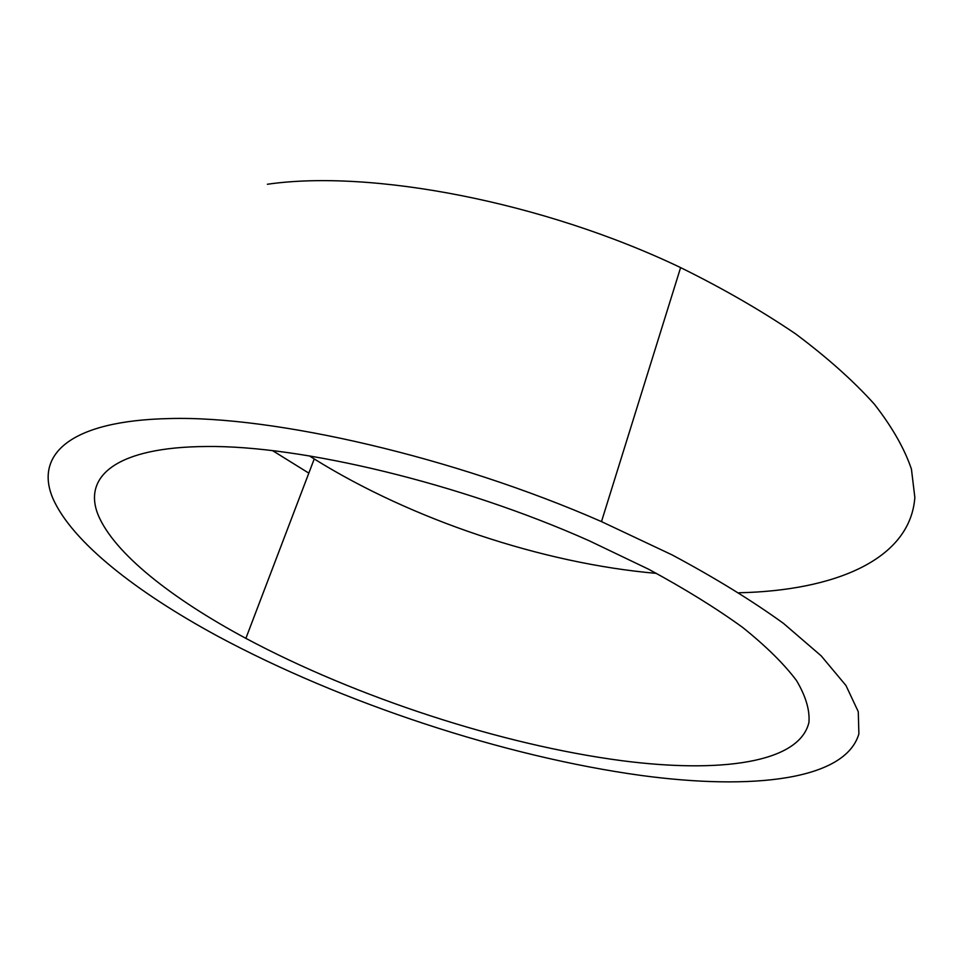 <?xml version="1.0" encoding="UTF-8"?>
<svg xmlns="http://www.w3.org/2000/svg" width="963" height="963" viewBox="0 0 963 963"><rect width="100%" height="100%" fill="white"/><g stroke="black" fill="none" stroke-linecap="round" stroke-linejoin="round"><path stroke-width="1.44" d="M206.503 446.507C300.95 445.303 460.711 483.366 589.356 540.845L648.617 569.229C684.777 588.79 716.123 608.195 742.678 627.443C766.127 646.281 784.063 663.964 796.485 680.516C805.778 696.189 809.931 710.152 808.932 722.431C799.29 763.334 719.18 773.325 621.893 760.698C501.699 744.905 356.31 697.368 245.878 638.361C171.883 598.601 114.007 553.352 98.033 514.699C82.818 476.48 116.138 447.013 206.503 446.507M308.822 473.134L272.673 450.696M641.454 775.492C504.395 756.701 341.769 702.99 217.289 635.965C136.638 592.209 72.321 542.253 52.941 498.557C34.475 455.391 68.602 420.65 169.56 418.556C273.588 415.619 453.838 456.835 601.49 521.609L672.054 554.881C715.064 577.908 752.211 600.756 783.509 623.41L821.162 655.839L845.971 685.524L858.274 711.693L858.888 733.866C845.309 780.475 751.429 790.31 641.454 775.492M267.389 184.258C371.068 169.223 542.915 201.712 680.612 267.594C722.9 288.467 761.203 310.543 795.534 333.824C827.073 357.393 853.338 380.818 874.308 404.099C892.111 426.946 904.486 448.614 911.431 469.089L914.85 497.474C910.191 559.936 834.151 590.668 738.958 592.775M656.525 573.394C542.675 563.524 411.815 519.719 314.227 458.942L309.388 455.896M680.612 267.594L601.49 521.609M314.227 458.942L245.878 638.361"/></g></svg>
